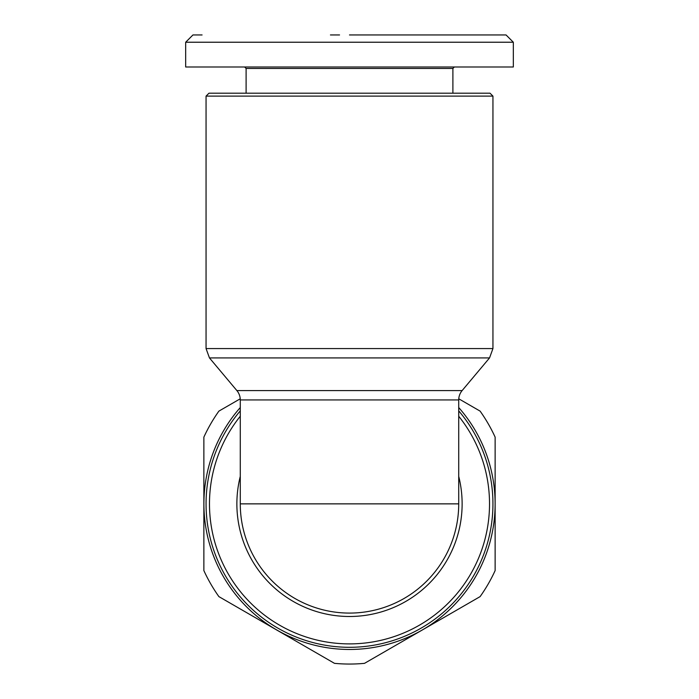 <?xml version="1.0" encoding="UTF-8"?>
<svg xmlns="http://www.w3.org/2000/svg" width="699" height="699" viewBox="0 0 699 699"><rect width="100%" height="100%" fill="white"/><g stroke="black" fill="none" stroke-linecap="round" stroke-linejoin="round"><path stroke-width="1.05" d="M496.91 34.95L506.05 34.95L513.328 42.228L185.672 42.228L185.672 66.99L244.65 66.99L246.109 68.441L246.109 93.203M349.5 34.95L506.041 34.95L349.5 34.95M349.5 96.112L206.056 96.112L208.975 93.203L490.025 93.203L492.944 96.112L349.5 96.112M462.126 390.584A14.565 14.565 0 0 0 458.719 399.942L240.281 399.942A14.565 14.565 0 0 0 236.874 390.584L462.126 390.584L489.536 357.932L209.464 357.932L236.874 390.584M452.891 93.203L452.891 68.441L246.109 68.441M452.891 68.441L454.35 66.99L513.328 66.99L185.672 66.99M240.281 407.543A145.628 145.628 0 0 0 422.31 629.974A145.628 145.628 0 0 0 458.719 407.543M240.238 398.797L218.892 411.117A160.185 160.185 0 0 0 203.872 437.128L203.872 570.594A160.185 160.185 0 0 0 218.892 596.614L334.48 663.342A160.185 160.185 0 0 0 364.52 663.342L480.108 596.614A160.185 160.185 0 0 0 495.128 570.594L495.128 437.128A160.185 160.185 0 0 0 480.108 411.117L458.762 398.797M458.719 399.942L458.719 503.865A109.219 109.219 0 0 1 349.5 613.084A109.219 109.219 0 0 1 240.281 503.865L458.719 503.865A109.219 109.219 0 0 1 349.5 613.084A109.219 109.219 0 0 1 240.281 503.865L240.281 399.942M349.5 647.3A143.444 143.444 0 0 1 240.281 410.872A143.444 143.444 0 0 0 349.5 647.3A143.444 143.444 0 0 0 458.719 410.872A143.444 143.444 0 0 1 349.5 647.3M513.328 42.228L513.328 66.99M185.672 42.228L192.95 34.95L202.081 34.95M330.444 34.95L331.046 34.95M331.3 34.95L339.548 34.95M206.056 96.112L206.056 348.565L492.944 348.565L489.536 357.932M458.719 476.369A112.626 112.626 0 0 1 349.5 616.492A112.626 112.626 0 0 1 240.281 476.369M240.281 416.228A140.036 140.036 0 0 0 349.5 643.893A140.036 140.036 0 0 0 458.719 416.228M492.944 348.565L492.944 96.112M206.056 348.565L209.464 357.932"/></g></svg>
